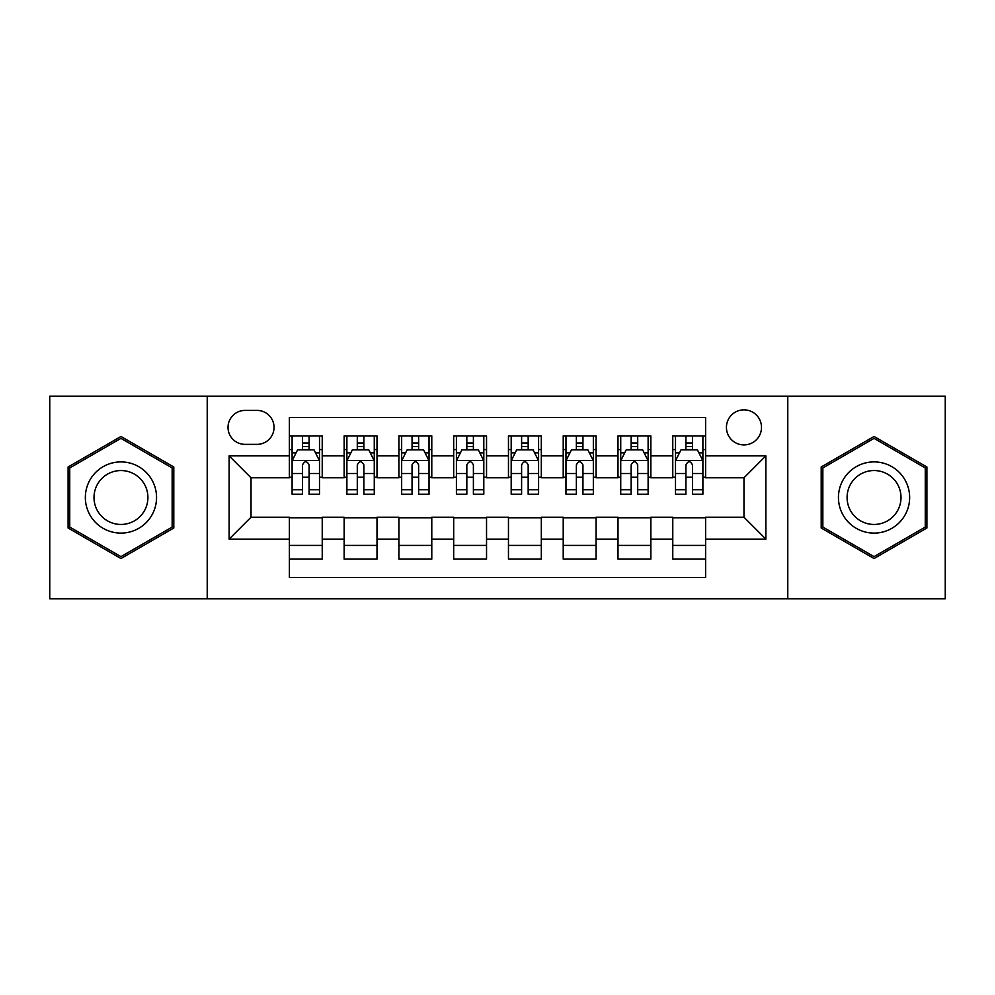 <?xml version="1.0" encoding="UTF-8"?>
<svg xmlns="http://www.w3.org/2000/svg" width="995" height="995" viewBox="0 0 995 995"><rect width="100%" height="100%" fill="white"/><g stroke="black" fill="none" stroke-linecap="round" stroke-linejoin="round"><path stroke-width="1.49" d="M743.974 409.865A17.524 17.524 0 0 0 726.437 427.39A17.524 17.524 0 0 0 743.974 444.914A17.524 17.524 0 0 0 761.498 427.39A17.524 17.524 0 0 0 743.974 409.865M787.779 598.828L945.25 598.828L945.25 396.172L787.779 396.172L787.779 598.828L207.221 598.828L207.221 396.172L49.75 396.172L49.75 598.828L207.221 598.828M705.629 435.885L672.769 435.885L672.769 455.872L650.854 455.872L650.854 477.787L672.769 477.787L672.769 455.872M650.854 455.872L650.854 435.885L617.994 435.885L617.994 455.872L596.092 455.872L596.092 477.787L617.994 477.787L617.994 455.872M596.092 455.872L596.092 435.885L563.22 435.885L563.22 455.872L541.317 455.872L541.317 477.787L563.22 477.787L563.22 455.872M541.317 455.872L541.317 435.885L508.457 435.885L508.457 455.872L486.543 455.872L486.543 477.787L508.457 477.787L508.457 455.872M486.543 455.872L486.543 435.885L453.683 435.885L453.683 455.872L431.78 455.872L431.78 477.787L453.683 477.787L453.683 455.872M431.78 455.872L431.78 435.885L398.908 435.885L398.908 455.872L377.005 455.872L377.005 477.787L398.908 477.787L398.908 455.872M377.005 455.872L377.005 435.885L344.146 435.885L344.146 477.787L322.231 477.787L322.231 435.885L289.371 435.885M289.371 559.115L322.231 559.115L322.231 517.213L344.146 517.213L344.146 559.115L377.005 559.115L377.005 517.213L398.908 517.213L398.908 539.128L377.005 539.128M398.908 539.128L398.908 559.115L431.78 559.115L431.78 517.213L453.683 517.213L453.683 539.128L431.78 539.128M453.683 539.128L453.683 559.115L486.543 559.115L486.543 517.213L508.457 517.213L508.457 539.128L486.543 539.128M508.457 539.128L508.457 559.115L541.317 559.115L541.317 517.213L563.22 517.213L563.22 539.128L541.317 539.128M563.22 539.128L563.22 559.115L596.092 559.115L596.092 517.213L617.994 517.213L617.994 539.128L596.092 539.128M617.994 539.128L617.994 559.115L650.854 559.115L650.854 517.213L672.769 517.213L672.769 539.128L650.854 539.128M245.006 444.367L257.058 444.367A16.977 16.977 0 0 0 274.035 427.39A16.977 16.977 0 0 0 257.058 410.413L245.006 410.413A16.977 16.977 0 0 0 228.029 427.39A16.977 16.977 0 0 0 245.006 444.367M787.779 396.172L207.221 396.172M705.629 455.872L705.629 417.539L289.371 417.539L289.371 477.787L251.026 477.787L251.026 517.213L289.371 517.213L289.371 577.461L705.629 577.461L705.629 517.213L743.974 517.213L743.974 477.787L705.629 477.787L705.629 455.872L765.876 455.872L765.876 539.128L705.629 539.128M289.371 539.128L229.124 539.128L229.124 455.872L289.371 455.872M672.769 539.128L672.769 559.115L705.629 559.115M289.371 449.578L292.107 449.578M302.517 449.578L309.084 449.578M319.494 449.578L322.231 449.578M289.371 477.239L292.107 477.239M302.517 477.239L309.084 477.239M319.494 477.239L322.231 477.239M289.371 517.761L322.231 517.761M289.371 545.422L322.231 545.422M344.146 477.239L346.882 477.239M357.292 477.239L363.859 477.239M374.269 477.239L377.005 477.239M344.146 449.578L346.882 449.578M357.292 449.578L363.859 449.578M374.269 449.578L377.005 449.578M344.146 517.761L377.005 517.761M344.146 545.422L377.005 545.422M398.908 517.761L431.78 517.761M398.908 545.422L431.78 545.422M398.908 449.578L401.657 449.578M412.054 449.578L418.634 449.578M429.032 449.578L431.78 449.578M398.908 477.239L401.657 477.239M412.054 477.239L418.634 477.239M429.032 477.239L431.78 477.239M453.683 517.761L486.543 517.761M453.683 545.422L486.543 545.422M453.683 449.578L456.419 449.578M466.829 449.578L473.396 449.578M483.806 449.578L486.543 449.578M453.683 477.239L456.419 477.239M466.829 477.239L473.396 477.239M483.806 477.239L486.543 477.239M508.457 517.761L541.317 517.761M508.457 545.422L541.317 545.422M508.457 449.578L511.194 449.578M521.604 449.578L528.171 449.578M538.581 449.578L541.317 449.578M508.457 477.239L511.194 477.239M521.604 477.239L528.171 477.239M538.581 477.239L541.317 477.239M563.22 517.761L596.092 517.761M563.22 545.422L596.092 545.422M563.22 449.578L565.968 449.578M576.366 449.578L582.946 449.578M593.343 449.578L596.092 449.578M563.22 477.239L565.968 477.239M576.366 477.239L582.946 477.239M593.343 477.239L596.092 477.239M617.994 517.761L650.854 517.761M617.994 545.422L650.854 545.422M617.994 449.578L620.731 449.578M631.141 449.578L637.708 449.578M648.118 449.578L650.854 449.578M617.994 477.239L620.731 477.239M631.141 477.239L637.708 477.239M648.118 477.239L650.854 477.239M672.769 517.761L705.629 517.761M672.769 545.422L705.629 545.422M672.769 449.578L675.505 449.578M685.916 449.578L692.483 449.578M702.893 449.578L705.629 449.578M672.769 477.239L675.505 477.239M685.916 477.239L692.483 477.239M702.893 477.239L705.629 477.239M251.026 477.787L229.124 455.872M251.026 517.213L229.124 539.128M765.876 455.872L743.974 477.787M765.876 539.128L743.974 517.213M120.955 558.531L173.802 528.009L173.802 466.991L120.955 436.469L68.095 466.991L68.095 528.009L120.955 558.531M926.905 466.991L874.045 436.469L821.198 466.991L821.198 528.009L874.045 558.531L926.905 528.009L926.905 466.991M309.084 442.999L302.517 442.999M319.494 489.751L309.084 489.751L309.084 494.216L319.494 494.216L319.494 460.809L314.022 449.852L297.592 449.852L292.107 460.809L292.107 494.216L302.517 494.216L302.517 489.751L292.107 489.751M292.107 460.809L292.107 435.885M319.494 460.809L319.494 435.885M302.517 449.852L302.517 435.885M309.084 435.885L309.084 449.852M309.084 489.751L309.084 464.914C306.895 460.697 304.706 460.697 302.517 464.914L302.517 489.751M120.955 461.904A35.596 35.596 0 0 0 85.346 497.5A35.596 35.596 0 0 0 120.955 533.096A35.596 35.596 0 0 0 156.551 497.5A35.596 35.596 0 0 0 120.955 461.904M120.955 470.548A26.952 26.952 0 0 0 94.003 497.5A26.952 26.952 0 0 0 120.955 524.452A26.952 26.952 0 0 0 147.907 497.5A26.952 26.952 0 0 0 120.955 470.548M172.16 527.064L120.955 556.628L69.737 527.064L69.737 467.936L120.955 438.372L172.16 467.936L172.16 527.064M843.213 479.702A35.596 35.596 0 0 0 856.247 528.333A35.596 35.596 0 0 0 904.878 515.298A35.596 35.596 0 0 0 891.843 466.667A35.596 35.596 0 0 0 843.213 479.702M850.7 484.018A26.952 26.952 0 0 0 860.575 520.845A26.952 26.952 0 0 0 897.39 510.982A26.952 26.952 0 0 0 887.528 474.155A26.952 26.952 0 0 0 850.7 484.018M925.263 467.936L925.263 527.064L874.045 556.628L822.84 527.064L822.84 467.936L874.045 438.372L925.263 467.936M363.859 442.999L357.292 442.999M374.269 489.751L363.859 489.751L363.859 494.216L374.269 494.216L374.269 460.809L368.784 449.852L352.354 449.852L346.882 460.809L346.882 494.216L357.292 494.216L357.292 489.751L346.882 489.751M346.882 460.809L346.882 435.885M374.269 460.809L374.269 435.885M357.292 449.852L357.292 435.885M363.859 435.885L363.859 449.852M363.859 489.751L363.859 464.914C361.67 460.697 359.481 460.697 357.292 464.914L357.292 489.751M418.634 442.999L412.054 442.999M429.032 489.751L418.634 489.751L418.634 494.216L429.032 494.216L429.032 460.809L423.559 449.852L407.129 449.852L401.657 460.809L401.657 494.216L412.054 494.216L412.054 489.751L401.657 489.751M401.657 460.809L401.657 435.885M429.032 460.809L429.032 435.885M412.054 449.852L412.054 435.885M418.634 435.885L418.634 449.852M418.634 489.751L418.634 464.914C416.445 460.697 414.256 460.697 412.054 464.914L412.054 489.751M473.396 442.999L466.829 442.999M483.806 489.751L473.396 489.751L473.396 494.216L483.806 494.216L483.806 460.809L478.334 449.852L461.904 449.852L456.419 460.809L456.419 494.216L466.829 494.216L466.829 489.751L456.419 489.751M456.419 460.809L456.419 435.885M483.806 460.809L483.806 435.885M466.829 449.852L466.829 435.885M473.396 435.885L473.396 449.852M473.396 489.751L473.396 464.914C471.207 460.697 469.018 460.697 466.829 464.914L466.829 489.751M528.171 442.999L521.604 442.999M538.581 489.751L528.171 489.751L528.171 494.216L538.581 494.216L538.581 460.809L533.096 449.852L516.666 449.852L511.194 460.809L511.194 494.216L521.604 494.216L521.604 489.751L511.194 489.751M511.194 460.809L511.194 435.885M538.581 460.809L538.581 435.885M521.604 449.852L521.604 435.885M528.171 435.885L528.171 449.852M528.171 489.751L528.171 464.914C525.982 460.697 523.793 460.697 521.604 464.914L521.604 489.751M582.946 442.999L576.366 442.999M593.343 489.751L582.946 489.751L582.946 494.216L593.343 494.216L593.343 460.809L587.871 449.852L571.441 449.852L565.968 460.809L565.968 494.216L576.366 494.216L576.366 489.751L565.968 489.751M565.968 460.809L565.968 435.885M593.343 460.809L593.343 435.885M576.366 449.852L576.366 435.885M582.946 435.885L582.946 449.852M582.946 489.751L582.946 464.914C580.757 460.697 578.568 460.697 576.366 464.914L576.366 489.751M637.708 442.999L631.141 442.999M648.118 489.751L637.708 489.751L637.708 494.216L648.118 494.216L648.118 460.809L642.646 449.852L626.216 449.852L620.731 460.809L620.731 494.216L631.141 494.216L631.141 489.751L620.731 489.751M620.731 460.809L620.731 435.885M648.118 460.809L648.118 435.885M631.141 449.852L631.141 435.885M637.708 435.885L637.708 449.852M637.708 489.751L637.708 464.914C635.519 460.697 633.33 460.697 631.141 464.914L631.141 489.751M692.483 442.999L685.916 442.999M702.893 489.751L692.483 489.751L692.483 494.216L702.893 494.216L702.893 460.809L697.408 449.852L680.978 449.852L675.505 460.809L675.505 494.216L685.916 494.216L685.916 489.751L675.505 489.751M675.505 460.809L675.505 435.885M702.893 460.809L702.893 435.885M685.916 449.852L685.916 435.885M692.483 435.885L692.483 449.852M692.483 489.751L692.483 464.914C690.294 460.697 688.105 460.697 685.916 464.914L685.916 489.751M344.146 539.128L322.231 539.128M344.146 455.872L322.231 455.872M319.358 460.536L292.244 460.536M292.107 452.862L296.075 452.862M315.527 452.862L319.494 452.862M302.517 473.496L292.107 473.496M319.494 473.496L309.084 473.496M309.084 446.494L302.517 446.494M374.132 460.536L347.019 460.536M346.882 452.862L350.849 452.862M370.302 452.862L374.269 452.862M357.292 473.496L346.882 473.496M374.269 473.496L363.859 473.496M363.859 446.494L357.292 446.494M428.895 460.536L401.793 460.536M401.657 452.862L405.624 452.862M425.064 452.862L429.032 452.862M412.054 473.496L401.657 473.496M429.032 473.496L418.634 473.496M418.634 446.494L412.054 446.494M483.669 460.536L456.556 460.536M456.419 452.862L460.387 452.862M479.839 452.862L483.806 452.862M466.829 473.496L456.419 473.496M483.806 473.496L473.396 473.496M473.396 446.494L466.829 446.494M538.444 460.536L511.33 460.536M511.194 452.862L515.161 452.862M534.613 452.862L538.581 452.862M521.604 473.496L511.194 473.496M538.581 473.496L528.171 473.496M528.171 446.494L521.604 446.494M593.207 460.536L566.105 460.536M565.968 452.862L569.936 452.862M589.376 452.862L593.343 452.862M576.366 473.496L565.968 473.496M593.343 473.496L582.946 473.496M582.946 446.494L576.366 446.494M647.981 460.536L620.868 460.536M620.731 452.862L624.698 452.862M644.151 452.862L648.118 452.862M631.141 473.496L620.731 473.496M648.118 473.496L637.708 473.496M637.708 446.494L631.141 446.494M702.756 460.536L675.642 460.536M675.505 452.862L679.473 452.862M698.925 452.862L702.893 452.862M685.916 473.496L675.505 473.496M702.893 473.496L692.483 473.496M692.483 446.494L685.916 446.494"/></g></svg>
